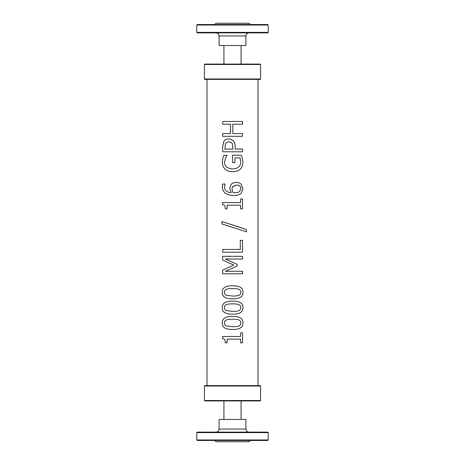 <?xml version="1.0" encoding="UTF-8"?>
<svg xmlns="http://www.w3.org/2000/svg" width="465" height="465" viewBox="0 0 465 465"><rect width="100%" height="100%" fill="white"/><g stroke="black" fill="none" stroke-linecap="round" stroke-linejoin="round"><path stroke-width="0.7" d="M260.569 400.51L260.162 400.923L204.838 400.923L204.431 400.51L204.431 386.02L260.569 386.02L260.569 400.51L204.431 400.51M204.431 386.02L204.838 385.607L260.162 385.607L260.569 386.02M222.671 124.196L222.671 121.481L242.538 121.481L242.532 124.196L232.826 124.196L232.826 133.589L242.538 133.589L242.532 136.303L222.665 136.303L222.671 133.589L230.413 133.589L230.413 124.196L222.665 124.196L222.665 121.481M230.413 124.196L230.413 133.589M222.665 136.303L222.665 133.589M242.538 133.589L242.538 136.303M232.826 133.589L232.826 124.196M242.538 121.481L242.538 124.196M236.296 185.076L232.5 186.849L232.047 189.081L232.349 190.987L233.168 192.719L234.459 192.766C237.202 192.702 238.964 192.214 239.754 191.313L240.858 188.767C240.882 186.43 239.365 185.204 236.301 185.076L232.756 186.465M232.5 191.394L233.168 192.719L234.459 192.766M232.5 195.492L228.46 194.818L225.409 193.295C223.38 191.783 222.351 189.482 222.311 186.384L222.572 184.064L225.043 184.064L224.525 186.744C224.496 190.237 226.722 192.225 231.204 192.719L229.786 188.465L230.989 184.512L233.163 182.832L236.185 182.297C238.318 182.35 239.969 182.989 241.143 184.216L242.922 188.778L241.207 193.283C239.87 194.736 237.417 195.486 233.849 195.532L228.995 194.969L225.415 193.295C223.392 191.783 222.357 189.482 222.322 186.384L222.578 184.064M231.204 192.719L229.786 188.465L230.989 184.512L232.5 183.158M233.849 195.532L233.849 195.532C237.423 195.486 239.876 194.736 241.213 193.283L242.933 188.778L241.155 184.216C239.975 182.989 238.318 182.35 236.185 182.297M222.607 204.693L222.601 202.577L240.591 202.577L240.591 198.956L242.538 198.956L242.532 208.913L240.591 208.913L240.591 205.21L227.094 205.21L227.094 208.913L225.281 208.913C225.42 206.193 224.525 204.792 222.607 204.693L222.607 202.577M225.281 208.913C225.415 206.193 224.519 204.792 222.601 204.693M242.538 198.956L242.538 208.913M246.433 229.53L246.444 231.843L221.84 223.886L221.84 221.538L239.562 227.17L246.433 229.53L246.433 231.843M232.5 227.286L221.828 223.886L221.828 221.538M232.5 224.95L246.444 229.53M222.671 252.175L222.671 249.461L240.277 249.461L240.277 240.347L242.538 240.347L242.532 252.175L222.665 252.175L222.665 249.461M242.538 240.347L242.538 252.175M232.5 264.463L222.665 260.08L222.671 256.314L242.538 256.314L242.532 259.022L225.327 259.022L237.162 264.353L237.162 266.003L225.327 271.281L242.538 271.281L242.532 273.815L222.665 273.815L222.671 270.107L233.767 265.015L222.671 260.08L222.665 256.314M222.665 273.815L222.665 270.107L232.5 265.579M242.538 271.281L242.538 273.815M237.162 266.003L232.5 268.072M237.162 264.353L237.167 266.003M232.5 262.26L237.167 264.353M242.538 256.314L242.538 259.022M240.824 307.615C240.829 306.133 240.143 305.133 238.766 304.604C237.464 304.093 235.412 303.848 232.61 303.872L232.61 303.872C229.82 303.848 227.763 304.093 226.432 304.616C225.077 305.133 224.403 306.127 224.397 307.615C224.392 309.103 225.077 310.114 226.461 310.655L232.628 311.37C235.366 311.422 237.394 311.19 238.714 310.672C240.103 310.184 240.806 309.161 240.824 307.615M222.293 307.615C222.154 303.203 225.595 301.029 232.61 301.093C239.731 301.053 243.166 303.221 242.922 307.615C243.096 312.038 239.667 314.218 232.628 314.148C225.479 314.195 222.032 312.021 222.293 307.615L222.282 307.615C222.148 303.203 225.589 301.029 232.61 301.093C239.737 301.053 243.172 303.221 242.933 307.615C243.108 312.038 239.673 314.218 232.628 314.148L232.5 314.148M232.628 314.148C225.473 314.195 222.026 312.021 222.282 307.615M222.607 338.613L222.601 336.497L240.591 336.497L240.591 332.876L242.538 332.876L242.532 342.833L240.591 342.833L240.591 339.13L227.094 339.13L227.094 342.833L225.281 342.833C225.42 340.113 224.525 338.706 222.607 338.613L222.607 336.497M225.281 342.833C225.415 340.113 224.519 338.706 222.601 338.613M242.538 332.876L242.538 342.833M240.824 322.931C240.829 321.454 240.143 320.449 238.766 319.92C237.464 319.414 235.412 319.17 232.61 319.193L232.61 319.193C229.82 319.164 227.763 319.414 226.432 319.937C225.077 320.449 224.403 321.449 224.397 322.931C224.392 324.419 225.077 325.436 226.461 325.977L232.628 326.686C235.366 326.744 237.394 326.511 238.714 325.994C240.103 325.5 240.806 324.483 240.824 322.931M222.293 322.931C222.154 318.519 225.595 316.345 232.61 316.415C239.731 316.369 243.166 318.542 242.922 322.931C243.096 327.36 239.667 329.54 232.628 329.464C225.479 329.516 222.032 327.337 222.293 322.931L222.282 322.931C222.148 318.519 225.589 316.345 232.61 316.415C239.737 316.369 243.172 318.542 242.933 322.931C243.108 327.36 239.673 329.54 232.628 329.464L232.5 329.464M232.628 329.464C225.473 329.516 222.026 327.337 222.282 322.931M240.824 292.293C240.829 290.817 240.143 289.811 238.766 289.282C237.464 288.777 235.412 288.533 232.61 288.556L232.61 288.556C229.82 288.527 227.763 288.777 226.432 289.3C225.077 289.811 224.403 290.811 224.397 292.293C224.392 293.781 225.077 294.798 226.461 295.339L232.628 296.048C235.366 296.106 237.394 295.874 238.714 295.356C240.103 294.862 240.806 293.845 240.824 292.293M222.293 292.293C222.154 287.882 225.595 285.708 232.61 285.777C239.731 285.731 243.166 287.905 242.922 292.293C243.096 296.722 239.667 298.902 232.628 298.826C225.479 298.879 222.032 296.699 222.293 292.293L222.282 292.293C222.148 287.882 225.589 285.708 232.61 285.777C239.737 285.731 243.172 287.905 242.933 292.293C243.108 296.722 239.673 298.902 232.628 298.826L232.5 298.826M232.628 298.826C225.473 298.879 222.026 296.699 222.282 292.293M241.277 155.2L242.352 158.21L242.893 161.983C242.91 164.912 242.085 167.261 240.411 169.028C238.685 170.777 236.075 171.666 232.593 171.69C229.28 171.661 226.734 170.765 224.955 169.01C223.229 167.278 222.357 164.93 222.334 161.965L222.857 158.176L223.967 155.281L227.106 155.281L225.438 158.094L224.525 162.279C224.705 166.435 227.373 168.632 232.512 168.865L232.512 168.865C235.238 168.847 237.278 168.225 238.638 166.993C240.016 165.807 240.707 164.168 240.713 162.082L240.085 157.879L234.924 157.879L234.918 162.611L232.541 162.611L232.541 155.2L241.277 155.2L242.346 158.21L242.899 161.983C242.922 164.912 242.091 167.261 240.417 169.028C238.69 170.777 236.081 171.666 232.593 171.69L232.5 171.69M234.918 157.879L234.924 162.611M232.593 171.69L232.593 171.69C229.28 171.661 226.734 170.765 224.95 169.01C223.223 167.278 222.351 164.93 222.328 161.965L222.845 158.176L223.961 155.281M232.5 144.15L231.669 142.871L228.658 141.715L225.612 143.185L224.868 149.079L232.889 149.079L232.5 144.15L231.669 142.871L228.652 141.715M223.857 141.319C224.793 139.744 226.368 138.936 228.577 138.884L231.012 139.331L233.087 140.674C234.488 141.959 235.191 143.993 235.197 146.777L235.197 149.079L242.538 149.079L242.532 151.788L222.665 151.788L222.671 146.661L223.851 141.319C224.787 139.744 226.362 138.936 228.571 138.884M222.665 151.788L222.665 146.661L223.851 141.319M242.538 149.079L242.538 151.788M235.197 149.079L235.203 146.777C235.191 143.993 234.488 141.959 233.087 140.674L232.5 140.151M258.017 79.393L258.017 385.607M204.431 64.49L204.838 64.077L260.162 64.077L260.569 64.49L260.569 78.98L204.431 78.98L204.431 64.49L260.569 64.49M204.431 78.98L204.838 79.393L260.162 79.393L260.569 78.98M250.362 440.471L249.089 441.75L215.911 441.75L214.638 440.471M245.898 429.05L219.102 429.05L219.102 419.459L245.898 419.459L245.898 429.05C246.09 430.898 247.113 431.921 248.961 432.113M268.224 432.624L267.718 432.113L197.282 432.113L196.776 432.624L268.224 432.624L268.224 439.966L267.718 440.471L197.282 440.471L196.776 439.966L268.224 439.966M214.638 24.529L215.911 23.25L249.089 23.25L250.362 24.529M245.898 35.95L219.102 35.95L219.102 45.541L245.898 45.541L245.898 35.95C246.09 34.102 247.113 33.079 248.961 32.887M196.776 32.376L197.282 32.887L267.718 32.887L268.224 32.376L268.224 25.034L196.776 25.034L196.776 32.376L268.224 32.376M196.776 25.034L197.282 24.529L267.718 24.529L268.224 25.034M206.983 79.393L206.983 385.607M219.102 429.05C218.922 430.91 217.899 431.933 216.039 432.113M196.776 439.966L196.776 432.624M241.073 419.459L241.073 400.923M223.927 400.923L223.927 419.459M219.102 35.95C218.922 34.09 217.899 33.067 216.039 32.887M241.073 45.541L241.073 64.077M223.927 64.077L223.927 45.541"/></g></svg>
